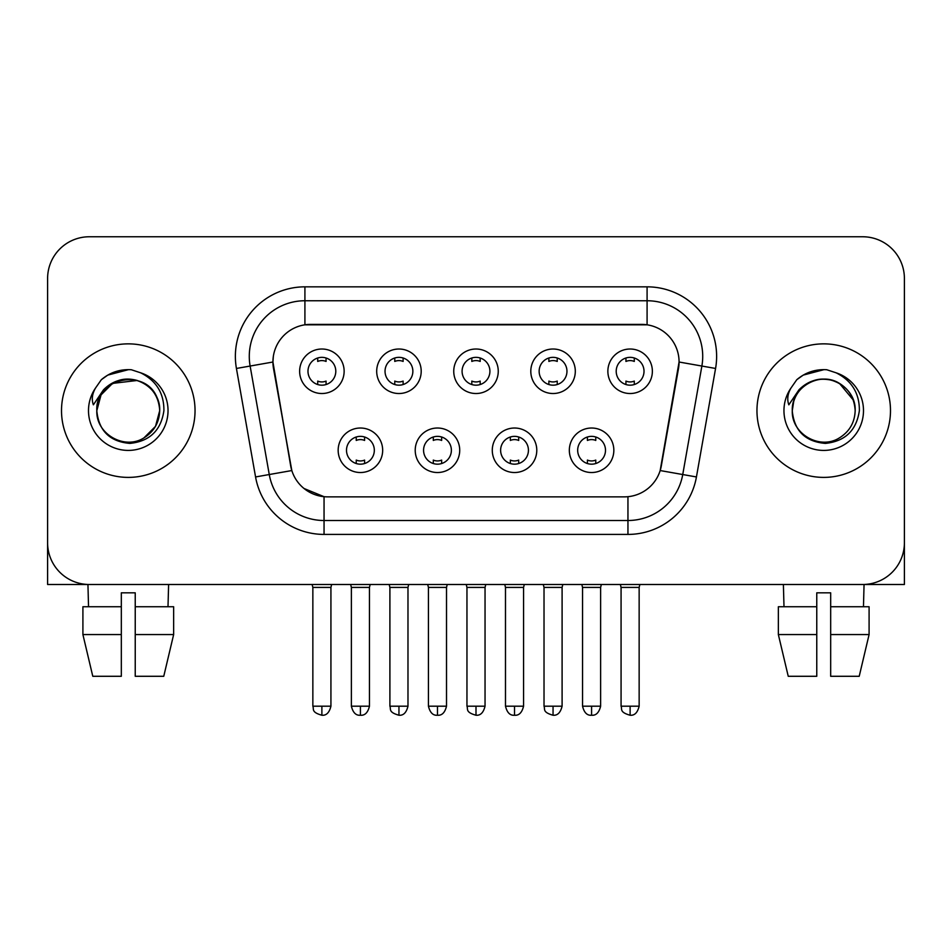 <?xml version="1.0" encoding="UTF-8"?>
<svg xmlns="http://www.w3.org/2000/svg" width="952" height="952" viewBox="0 0 952 952"><rect width="100%" height="100%" fill="white"/><g stroke="black" fill="none" stroke-linecap="round" stroke-linejoin="round"><path stroke-width="1.43" d="M459.721 450.272A22.253 22.253 0 0 1 437.468 472.525A22.253 22.253 0 0 1 415.215 450.272A22.253 22.253 0 0 1 437.468 428.019A22.253 22.253 0 0 1 459.721 450.272M423.569 450.272A13.911 13.911 0 0 0 437.468 464.171A13.911 13.911 0 0 0 451.379 450.272A13.911 13.911 0 0 0 437.468 436.361A13.911 13.911 0 0 0 423.569 450.272M536.785 450.272A22.253 22.253 0 0 1 514.532 472.525A22.253 22.253 0 0 1 492.279 450.272A22.253 22.253 0 0 1 514.532 428.019A22.253 22.253 0 0 1 536.785 450.272M500.621 450.272A13.911 13.911 0 0 0 514.532 464.171A13.911 13.911 0 0 0 528.431 450.272A13.911 13.911 0 0 0 514.532 436.361A13.911 13.911 0 0 0 500.621 450.272M613.838 450.272A22.253 22.253 0 0 1 591.585 472.525A22.253 22.253 0 0 1 569.332 450.272A22.253 22.253 0 0 1 591.585 428.019A22.253 22.253 0 0 1 613.838 450.272M577.674 450.272A13.911 13.911 0 0 0 591.585 464.171A13.911 13.911 0 0 0 605.496 450.272A13.911 13.911 0 0 0 591.585 436.361A13.911 13.911 0 0 0 577.674 450.272M382.668 450.272A22.253 22.253 0 0 1 360.415 472.525A22.253 22.253 0 0 1 338.162 450.272A22.253 22.253 0 0 1 360.415 428.019A22.253 22.253 0 0 1 382.668 450.272M346.504 450.272A13.911 13.911 0 0 0 360.415 464.171A13.911 13.911 0 0 0 374.326 450.272A13.911 13.911 0 0 0 360.415 436.361A13.911 13.911 0 0 0 346.504 450.272M421.2 371.268A22.253 22.253 0 0 1 398.947 393.521A22.253 22.253 0 0 1 376.695 371.268A22.253 22.253 0 0 1 398.947 349.015A22.253 22.253 0 0 1 421.2 371.268M385.036 371.268A13.911 13.911 0 0 0 398.947 385.179A13.911 13.911 0 0 0 412.859 371.268A13.911 13.911 0 0 0 398.947 357.357A13.911 13.911 0 0 0 385.036 371.268M498.253 371.268A22.253 22.253 0 0 1 476 393.521A22.253 22.253 0 0 1 453.747 371.268A22.253 22.253 0 0 1 476 349.015A22.253 22.253 0 0 1 498.253 371.268M462.089 371.268A13.911 13.911 0 0 0 476 385.179A13.911 13.911 0 0 0 489.911 371.268A13.911 13.911 0 0 0 476 357.357A13.911 13.911 0 0 0 462.089 371.268M575.305 371.268A22.253 22.253 0 0 1 553.053 393.521A22.253 22.253 0 0 1 530.799 371.268A22.253 22.253 0 0 1 553.053 349.015A22.253 22.253 0 0 1 575.305 371.268M539.141 371.268A13.911 13.911 0 0 0 553.053 385.179A13.911 13.911 0 0 0 566.964 371.268A13.911 13.911 0 0 0 553.053 357.357A13.911 13.911 0 0 0 539.141 371.268M652.37 371.268A22.253 22.253 0 0 1 630.117 393.521A22.253 22.253 0 0 1 607.864 371.268A22.253 22.253 0 0 1 630.117 349.015A22.253 22.253 0 0 1 652.37 371.268M616.206 371.268A13.911 13.911 0 0 0 630.117 385.179A13.911 13.911 0 0 0 644.016 371.268A13.911 13.911 0 0 0 630.117 357.357A13.911 13.911 0 0 0 616.206 371.268M344.136 371.268A22.253 22.253 0 0 1 321.883 393.521A22.253 22.253 0 0 1 299.63 371.268A22.253 22.253 0 0 1 321.883 349.015A22.253 22.253 0 0 1 344.136 371.268M307.984 371.268A13.911 13.911 0 0 0 321.883 385.179A13.911 13.911 0 0 0 335.794 371.268A13.911 13.911 0 0 0 321.883 357.357A13.911 13.911 0 0 0 307.984 371.268M255.564 476.952L236.429 368.46A69.544 69.544 0 0 1 304.914 286.838L647.086 286.838A69.544 69.544 0 0 1 715.571 368.46L696.436 476.952A69.544 69.544 0 0 1 627.951 534.417L324.049 534.417A69.544 69.544 0 0 1 255.564 476.952L291.824 470.55L273.498 368.472A37.556 37.556 0 0 1 310.483 324.394L641.517 324.394A37.556 37.556 0 0 1 678.502 368.472L661.331 465.825A37.556 37.556 0 0 1 624.345 496.861L327.655 496.861A37.556 37.556 0 0 1 290.669 465.825L272.926 362.022L250.126 366.044A55.633 55.633 0 0 1 304.914 300.749L647.086 300.749A55.633 55.633 0 0 1 701.874 366.044L682.739 474.536A55.633 55.633 0 0 1 627.951 520.506L324.049 520.506A55.633 55.633 0 0 1 269.261 474.536L250.126 366.044A55.633 55.633 0 0 1 249.281 356.381M61.511 410.621A66.759 66.759 0 0 0 128.27 477.392A66.759 66.759 0 0 0 195.041 410.621A66.759 66.759 0 0 0 128.27 343.862A66.759 66.759 0 0 0 61.511 410.621A66.759 66.759 0 0 0 128.27 477.392A66.759 66.759 0 0 0 195.041 410.621A66.759 66.759 0 0 0 128.27 343.862A66.759 66.759 0 0 0 61.511 410.621M756.959 410.621A66.759 66.759 0 0 0 823.73 477.392A66.759 66.759 0 0 0 890.489 410.621A66.759 66.759 0 0 0 823.73 343.862A66.759 66.759 0 0 0 756.959 410.621A66.759 66.759 0 0 0 823.73 477.392A66.759 66.759 0 0 0 890.489 410.621A66.759 66.759 0 0 0 823.73 343.862A66.759 66.759 0 0 0 756.959 410.621M304.914 286.838L304.914 324.81L647.086 324.81L647.086 286.838M272.926 361.95L273.343 356.381M624.345 496.861L327.655 496.861M324.049 534.417L324.049 496.694L303.997 488.483M701.874 366.044L679.073 362.022L660.176 470.55L682.739 474.536L701.874 366.044L715.571 368.46M661.331 465.825L661.104 467.015M290.895 467.015L290.669 465.825M904.4 278.496A41.721 41.721 0 0 0 862.679 236.762L89.321 236.762A41.721 41.721 0 0 0 47.6 278.496L47.6 542.759A41.721 41.721 0 0 0 89.321 584.492L862.679 584.492A41.721 41.721 0 0 0 904.4 542.759L904.4 278.496L904.4 584.492L743.06 584.492M47.6 278.496L47.6 584.492L208.94 584.492M862.679 236.762L89.321 236.762M89.321 584.492L862.679 584.492M317.718 384.537L317.718 381.086A10.674 10.674 0 0 0 326.06 381.086L326.06 384.537M321.883 706.194L312.851 706.194C314.124 709.002 310.911 712.179 321.883 715.238L321.883 706.194L330.927 706.194L330.927 587.408L312.851 587.408L312.113 584.492M330.927 587.408L331.653 584.492M326.06 358L326.06 361.439A10.674 10.674 0 0 0 317.718 361.439L317.718 358M356.238 463.541L356.238 460.09A10.674 10.674 0 0 0 364.592 460.09L364.592 463.541M360.415 706.194L351.371 706.194C352.954 712.643 355.965 715.654 360.415 715.238L360.415 706.194L369.459 706.194L369.459 587.408L351.371 587.408L350.645 584.492M369.459 587.408L370.185 584.492M364.592 437.004L364.592 440.443A10.674 10.674 0 0 0 356.238 440.443L356.238 437.004M394.771 384.537L394.771 381.086A10.674 10.674 0 0 0 403.112 381.086L403.112 384.537M398.947 706.194L389.903 706.194C391.177 709.002 387.976 712.179 398.947 715.238L398.947 706.194L407.98 706.194L407.98 587.408L389.903 587.408L389.178 584.492M407.98 587.408L408.717 584.492M403.112 358L403.112 361.439A10.674 10.674 0 0 0 394.771 361.439L394.771 358M471.823 384.537L471.823 381.086A10.674 10.674 0 0 0 480.177 381.086L480.177 384.537M476 706.194L466.956 706.194C468.241 709.002 465.028 712.179 476 715.238L476 706.194L485.044 706.194L485.044 587.408L466.956 587.408L466.23 584.492M485.044 587.408L485.77 584.492M480.177 358L480.177 361.439A10.674 10.674 0 0 0 471.823 361.439L471.823 358M548.887 384.537L548.887 381.086A10.674 10.674 0 0 0 557.229 381.086L557.229 384.537M553.053 706.194L544.02 706.194C545.294 709.002 542.081 712.179 553.053 715.238L553.053 706.194L562.096 706.194L562.096 587.408L544.02 587.408L543.283 584.492M562.096 587.408L562.822 584.492M557.229 358L557.229 361.439A10.674 10.674 0 0 0 548.887 361.439L548.887 358M625.94 384.537L625.94 381.086A10.674 10.674 0 0 0 634.282 381.086L634.282 384.537M630.117 706.194L621.073 706.194C622.346 709.002 619.145 712.179 630.117 715.238L630.117 706.194L639.149 706.194L639.149 587.408L621.073 587.408L620.347 584.492M639.149 587.408L639.887 584.492M634.282 358L634.282 361.439A10.674 10.674 0 0 0 625.94 361.439L625.94 358M433.303 463.541L433.303 460.09A10.674 10.674 0 0 0 441.645 460.09L441.645 463.541M437.468 706.194L428.436 706.194C430.007 712.643 433.017 715.654 437.468 715.238L437.468 706.194L446.512 706.194L446.512 587.408L428.436 587.408L427.698 584.492M446.512 587.408L447.238 584.492M441.645 437.004L441.645 440.443A10.674 10.674 0 0 0 433.303 440.443L433.303 437.004M510.355 463.541L510.355 460.09A10.674 10.674 0 0 0 518.697 460.09L518.697 463.541M514.532 706.194L505.488 706.194C507.071 712.643 510.082 715.654 514.532 715.238L514.532 706.194L523.564 706.194L523.564 587.408L505.488 587.408L504.762 584.492M523.564 587.408L524.302 584.492M518.697 437.004L518.697 440.443A10.674 10.674 0 0 0 510.355 440.443L510.355 437.004M587.408 463.541L587.408 460.09A10.674 10.674 0 0 0 595.762 460.09L595.762 463.541M591.585 706.194L582.541 706.194C584.123 712.643 587.134 715.654 591.585 715.238L591.585 706.194L600.629 706.194L600.629 587.408L582.541 587.408L581.815 584.492M600.629 587.408L601.355 584.492M595.762 437.004L595.762 440.443A10.674 10.674 0 0 0 587.408 440.443L587.408 437.004M98.282 401.173L96.795 410.621C98.71 430.732 109.742 441.657 129.888 443.406C149.69 441.359 161.031 430.435 163.911 410.621C164.053 393.283 156.306 380.681 140.694 372.827L131.305 369.733C119.964 369.067 109.968 372.399 101.317 379.729L95.64 387.869C92.189 393.688 91.428 399.352 93.367 404.826L103.494 389.82C112.931 380.383 124.165 377.266 137.183 380.479A31.44 31.44 0 0 0 98.282 401.173M157.901 400.102C148.107 367.115 94.926 376.73 96.83 410.621L101.043 394.901L112.55 383.394L137.195 380.479C151.225 385.477 158.734 395.52 159.71 410.621C159.293 422.486 154.045 431.565 143.99 437.86C124.391 450.415 95.759 433.874 96.83 410.621C97.259 398.769 102.495 389.689 112.55 383.394C132.149 370.84 160.793 387.381 159.71 410.621L155.497 426.353L143.99 437.86M101.4 379.658L107.766 375.112L128.591 369.626L107.766 375.112L101.4 379.658L107.766 375.112L128.591 369.626L107.766 375.112L101.4 379.658M793.742 401.173L792.242 410.621C794.17 430.732 805.202 441.657 825.348 443.406C845.138 441.359 856.479 430.435 859.37 410.621C859.501 393.283 851.766 380.681 836.153 372.827L826.752 369.733C815.412 369.067 805.416 372.399 796.764 379.729L791.1 387.869C787.637 393.688 786.887 399.352 788.827 404.826L798.954 389.82C808.391 380.383 819.612 377.266 832.643 380.479A31.44 31.44 0 0 0 793.742 401.173L792.29 410.621C792.707 398.769 797.954 389.689 808.01 383.394C827.609 370.84 856.241 387.381 855.17 410.621C854.741 422.486 849.505 431.565 839.45 437.86C819.851 450.415 791.207 433.874 792.29 410.621C791.207 387.381 819.851 370.84 839.45 383.394C849.505 389.689 854.741 398.769 855.17 410.621C854.194 395.52 846.685 385.477 832.643 380.479L839.45 383.394L853.349 400.102M796.848 379.658L803.226 375.112L824.051 369.626L803.226 375.112L796.848 379.658L803.226 375.112L824.051 369.626L803.226 375.112L796.848 379.658M82.907 606.745L82.907 634.567L92.784 676.289L82.907 634.567L82.907 606.745L121.32 606.745L121.32 592.834L135.232 592.834L135.232 606.745L173.645 606.745L173.645 634.567L163.756 676.289L173.645 634.567L135.232 634.567L135.232 606.745M168.611 584.492L168.004 606.745M121.32 606.745L121.32 676.289L92.784 676.289M82.907 634.567L121.32 634.567M163.756 676.289L135.232 676.289L135.232 634.567M87.941 584.492L88.536 606.745M778.355 606.745L778.355 634.567L788.244 676.289L778.355 634.567L778.355 606.745L816.768 606.745L816.768 592.834L830.679 592.834L830.679 606.745L869.093 606.745L869.093 634.567L859.216 676.289L869.093 634.567L830.679 634.567L830.679 606.745M864.059 584.492L863.464 606.745M816.768 606.745L816.768 676.289L788.244 676.289M778.355 634.567L816.768 634.567M859.216 676.289L830.679 676.289L830.679 634.567M783.389 584.492L783.996 606.745M627.951 496.694L627.951 534.417M236.429 368.46L250.126 366.044M682.739 474.536L696.436 476.952M95.64 387.869A39.794 39.794 0 0 0 128.27 450.415A39.794 39.794 0 0 0 140.694 372.827M791.1 387.869A39.794 39.794 0 0 0 823.73 450.415A39.794 39.794 0 0 0 836.153 372.827M312.851 706.194L312.851 587.408M330.927 706.194C329.344 712.643 326.334 715.654 321.883 715.238M351.371 706.194L351.371 587.408M369.459 706.194C367.877 712.643 364.866 715.654 360.415 715.238M389.903 706.194L389.903 587.408M407.98 706.194C406.409 712.643 403.398 715.654 398.947 715.238M466.956 706.194L466.956 587.408M485.044 706.194C483.461 712.643 480.451 715.654 476 715.238M544.02 706.194L544.02 587.408M562.096 706.194C560.514 712.643 557.503 715.654 553.053 715.238M621.073 706.194L621.073 587.408M639.149 706.194C637.578 712.643 634.567 715.654 630.117 715.238M428.436 706.194L428.436 587.408M446.512 706.194C444.929 712.643 441.918 715.654 437.468 715.238M505.488 706.194L505.488 587.408M523.564 706.194C521.993 712.643 518.983 715.654 514.532 715.238M582.541 706.194L582.541 587.408M600.629 706.194C599.046 712.643 596.035 715.654 591.585 715.238"/></g></svg>
